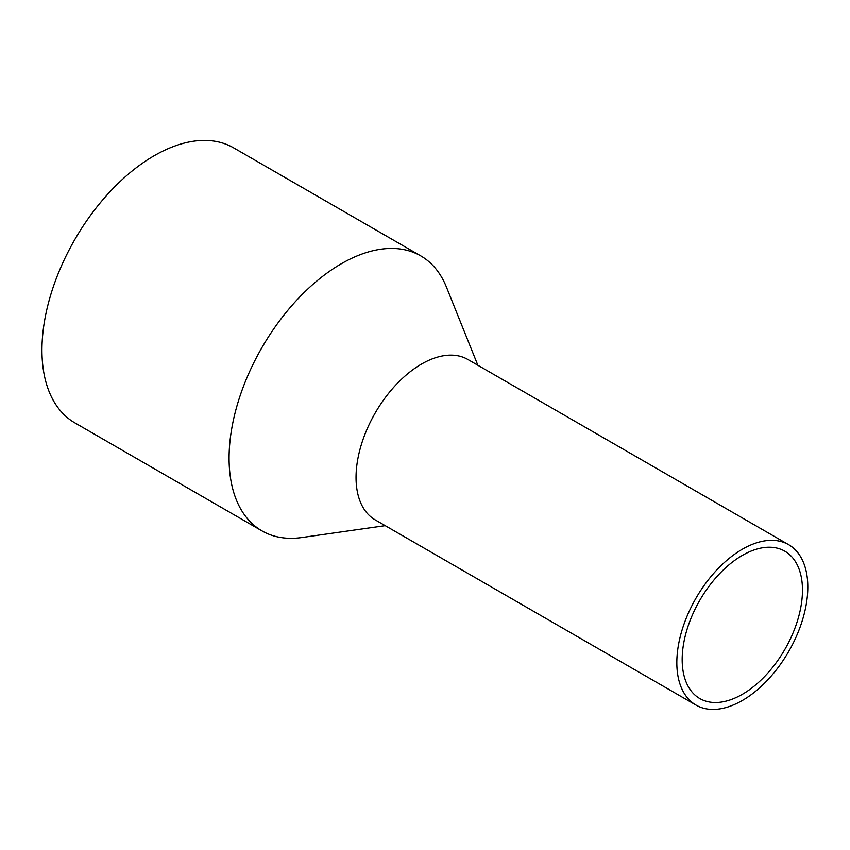 <?xml version="1.0" encoding="UTF-8"?>
<svg xmlns="http://www.w3.org/2000/svg" width="850" height="850" viewBox="0 0 850 850"><rect width="100%" height="100%" fill="white"/><g stroke="black" fill="none" stroke-linecap="round" stroke-linejoin="round"><path stroke-width="1.27" d="M742.326 694.333A85.064 49.109 120 0 0 797.895 619.384A85.064 49.109 120 0 0 784.847 551.225A85.064 49.109 120 0 0 742.326 555.433A85.064 49.109 120 0 0 686.758 630.392A85.064 49.109 120 0 0 699.794 698.551A85.064 49.109 120 0 0 742.326 694.333M477.849 365.245L446.42 287.034A158.78 91.672 120 0 0 420.739 255.882L233.623 147.847A158.78 91.672 120 0 0 154.232 155.709A158.78 91.672 120 0 0 50.501 295.63A158.78 91.672 120 0 0 74.843 422.864L261.959 530.889A158.78 91.672 120 0 0 301.782 537.551L385.231 525.672M420.739 255.882A158.78 91.672 120 0 0 341.349 263.744A158.78 91.672 120 0 0 237.628 403.665A158.78 91.672 120 0 0 261.959 530.889M788.63 544.68L467.851 359.476A92.618 53.476 120 0 0 421.547 364.066A92.618 53.476 120 0 0 361.038 445.676A92.618 53.476 120 0 0 375.233 519.903L696.012 705.096A92.618 53.476 120 0 0 742.326 700.506A92.618 53.476 120 0 0 802.825 618.896A92.618 53.476 120 0 0 788.63 544.68A92.618 53.476 120 0 0 742.326 549.259A92.618 53.476 120 0 0 681.817 630.881A92.618 53.476 120 0 0 696.012 705.096"/></g></svg>
